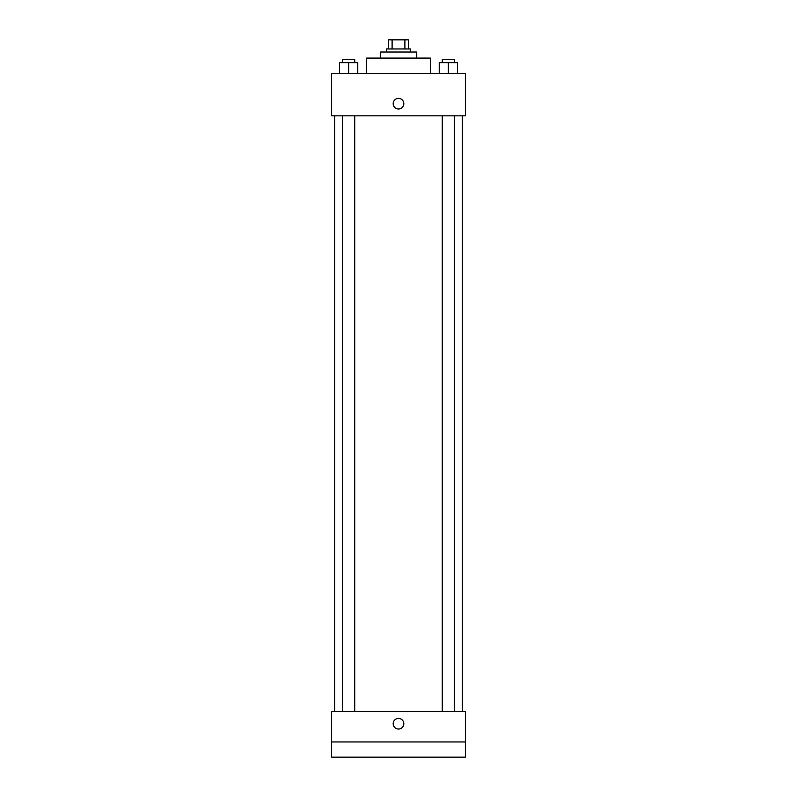 <?xml version="1.0" encoding="UTF-8"?>
<svg xmlns="http://www.w3.org/2000/svg" width="797" height="797" viewBox="0 0 797 797"><rect width="100%" height="100%" fill="white"/><g stroke="black" fill="none" stroke-linecap="round" stroke-linejoin="round"><path stroke-width="1.2" d="M392.104 48.966L392.104 39.85L388.617 39.85L388.617 48.966L388.617 39.85M392.104 39.85L408.383 39.85L408.383 48.966M404.896 48.966L404.896 39.85M386.346 52.004L386.346 48.966L410.654 48.966L410.654 52.004M380.259 58.091L380.259 52.004L416.741 52.004L416.741 58.091M366.59 73.284L366.59 58.091L430.41 58.091L430.41 73.284M331.632 73.284L465.368 73.284L465.368 115.834L331.632 115.834L331.632 73.284M398.5 109A5.32 5.32 0 0 1 393.897 101.02A5.32 5.32 0 0 1 403.103 101.02A5.32 5.32 0 0 1 398.5 109M331.632 711.562L465.368 711.562L465.368 757.15L331.632 757.15L331.632 711.562M398.5 729.036A5.32 5.32 0 0 1 393.897 721.056A5.32 5.32 0 0 1 403.103 721.056A5.32 5.32 0 0 1 398.5 729.036M331.632 741.957L465.368 741.957M439.227 73.284L439.227 62.644L457.468 62.644L457.468 73.284L457.468 62.644M448.342 73.284L448.342 62.644M454.429 62.644L454.429 59.606L442.265 59.606L442.265 62.644M339.532 73.284L339.532 62.644L357.773 62.644L357.773 73.284L357.773 62.644M348.658 73.284L348.658 62.644M354.735 62.644L354.735 59.606L342.571 59.606L342.571 62.644M462.33 711.562L462.33 115.834M334.67 711.562L334.67 115.834M442.265 115.834L442.265 711.562M454.429 115.834L454.429 711.562M354.735 711.562L354.735 115.834M342.571 711.562L342.571 115.834"/></g></svg>
